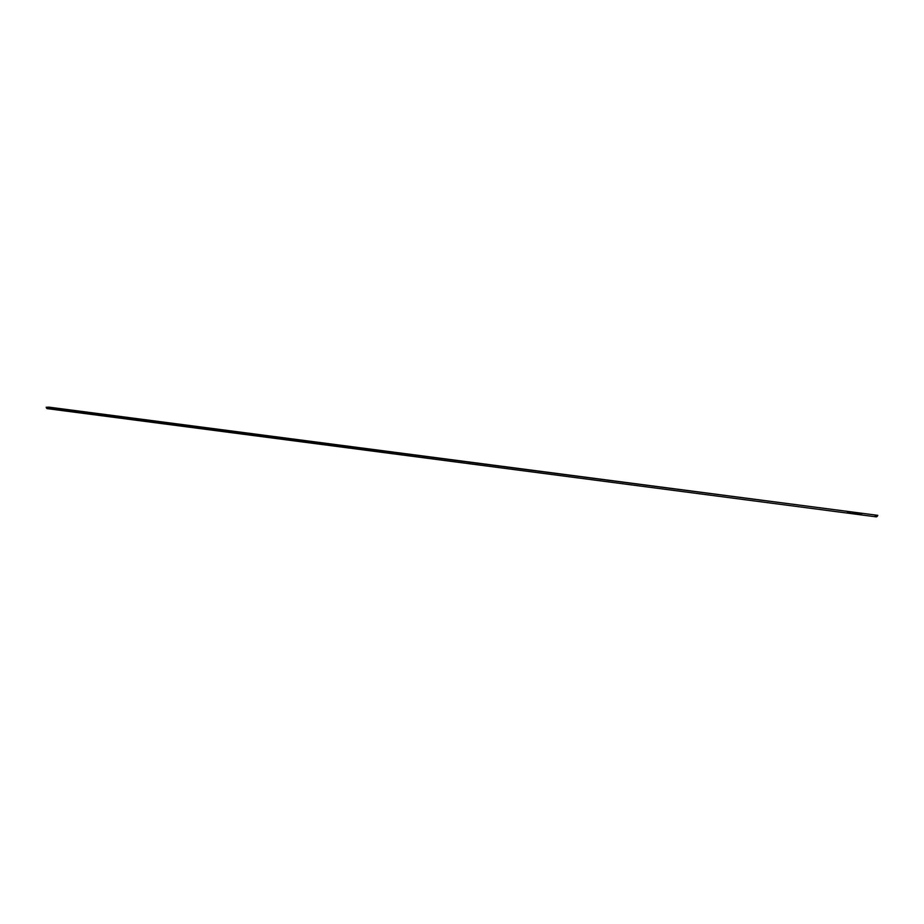 <?xml version="1.0" encoding="UTF-8"?>
<svg xmlns="http://www.w3.org/2000/svg" width="924" height="924" viewBox="0 0 924 924"><rect width="100%" height="100%" fill="white"/><g stroke="black" fill="none" stroke-linecap="round" stroke-linejoin="round"><path stroke-width="1.39" d="M47.644 408.627L46.2 407.276L48.926 407.149L877.8 515.338L876.114 516.839L875.074 515.476L877.8 515.338L46.2 407.276A3.165 1.605 97.4 0 0 47.297 408.651L876.171 516.851A3.165 1.605 -82.6 0 1 875.074 515.476L877.8 515.338A3.165 1.605 -82.6 0 1 876.171 516.851M848.532 511.908L849.318 511.861L848.532 511.919M850.519 512.069L849.248 512L850.53 512.104M857.772 513.016L856.098 512.855L857.772 513.016M859.297 513.224L858.454 513.213M862.057 513.525L859.805 513.317L862.057 513.525M859.805 513.374L860.972 513.444L859.805 513.328M859.84 513.236L858.95 513.282L859.84 513.236M854.827 512.681L856.098 512.785L854.827 512.681M854.261 512.601L853.51 512.508L854.261 512.601M852.506 512.45L853.684 512.439L852.506 512.404M48.614 407.761L48.048 408.408M859.909 513.305L860.764 513.444L859.863 513.351M858.95 513.19L858.281 513.143M856.398 512.889L857.056 512.97M856.04 512.808L855.023 512.67M851.547 512.173L850.9 512.115M849.63 511.954L850.415 512.058M847.354 511.734L848.082 511.827M848.14 511.723L847.354 511.688"/></g></svg>

